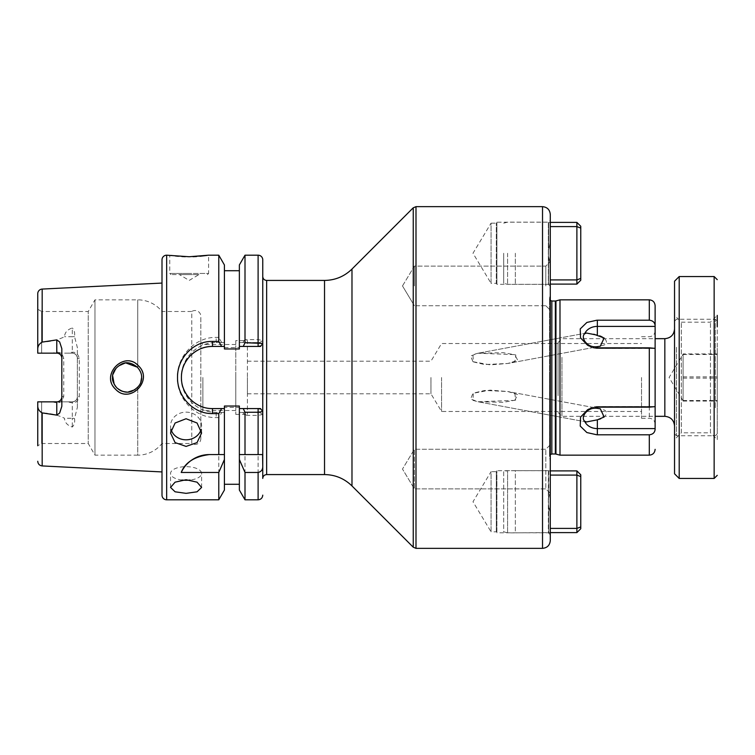 <?xml version="1.0" encoding="UTF-8"?>
<svg xmlns="http://www.w3.org/2000/svg" width="755" height="755" viewBox="0 0 755 755"><rect width="100%" height="100%" fill="white"/><g stroke="black" fill="none" stroke-linecap="round" stroke-linejoin="round"><path stroke-width="0.57" stroke-dasharray="3.77 2.83" d="M138.288 366.033C124.518 350.48 100.406 374.791 115.685 388.985C129.586 404.501 153.425 380.19 138.288 366.033M112.495 377.5C112.259 372.121 115.411 367.581 121.961 363.863C126.595 361.617 131.738 362.74 137.382 367.232C140.402 370.752 141.817 374.169 141.619 377.5C142.308 389.467 125.085 397.517 116.751 387.787C113.486 383.634 112.061 380.209 112.495 377.5M171.055 429.491A15.534 13.835 0 0 1 170.545 425.98A15.534 13.835 0 0 1 186.079 412.136A15.534 13.835 0 0 1 201.604 425.98A15.534 13.835 0 0 1 201.094 429.491M181.964 480.038A15.534 6.804 0 0 1 170.545 473.47A15.534 6.804 0 0 1 184.739 466.684A15.534 6.804 0 0 1 186.079 466.666A15.534 6.804 0 0 1 201.604 473.47A15.534 6.804 0 0 1 190.185 480.038M189.184 274.603L170.932 274.603L189.184 274.603M198.886 274.603L179.473 274.603L198.886 274.603L189.184 280.435L179.473 274.603M192.94 256.681L185.324 256.681M181.861 256.521L178.406 256.256M175.453 255.964L172.536 255.596M171.442 255.445L169.771 255.19L169.771 273.442L189.184 273.442L169.771 273.442L170.932 274.603M61.825 348.668L61.825 406.332M218.78 499.81L218.78 417.6L221.725 412.447L216.166 412.447C206.389 411.862 199.707 409.993 191.468 402.217C184.503 394.837 181.087 386.598 181.219 377.5C181.153 368.327 184.56 360.097 191.449 352.802C198.905 345.818 207.153 342.402 216.166 342.553A34.947 34.947 0 0 0 181.219 377.5A34.947 34.947 0 0 0 216.166 412.447L224.414 412.447L224.414 490.042M140.77 382.389L139.392 385.239L140.77 382.389M37.75 406.199L37.75 445.752L37.75 401.849L37.75 445.752L41.629 443.506L41.629 401.849L37.75 401.849L37.75 406.199C37.863 409.068 39.335 411.296 42.176 412.9C50.462 413.211 57.908 414.995 64.515 418.279C64.751 422.489 67.355 425.414 72.31 427.028C74.339 424.886 75.075 422.045 74.5 418.515L77.359 407.426L77.359 358.2C77.038 355.171 75.358 353.491 72.31 353.151L68.356 353.151C74.396 350.877 78.039 352.745 79.294 358.757L79.294 396.243C78.029 402.264 74.377 404.123 68.356 401.849L41.629 401.849L41.629 443.506L88.241 443.506L94.97 455.161L137.75 455.161L137.75 387.381L134.89 389.778L137.75 387.381L137.75 455.161A31.059 31.059 0 0 0 162.004 443.506L191.789 443.506L191.789 311.494A5.823 5.823 0 0 1 200.83 316.345L200.83 438.655L200.83 316.345M128.086 392.024L121.564 390.986L128.086 392.024M118.478 389.269L116.761 387.796L118.478 389.269M114.987 385.645L114.203 384.342L114.987 385.645M68.356 353.151L41.629 353.151L41.629 311.494L88.241 311.494L88.241 443.506L88.241 311.494L94.97 299.839L137.75 299.839A31.059 31.059 0 0 1 162.004 311.494L191.789 311.494L191.789 443.506A5.823 5.823 0 0 0 200.83 438.655M94.97 455.161L94.97 299.839L94.97 455.161M162.004 443.506L162.004 311.494L162.004 443.506M200.83 377.5L200.83 412.541L200.83 377.5M202.869 377.5L202.869 410.503L202.869 377.5M235.777 377.5L235.777 410.503L235.777 377.5M235.777 340.609L235.777 414.391L235.777 340.609L247.423 340.609L247.423 414.391L247.423 340.609M235.777 414.391L247.423 414.391M37.75 309.248L41.629 311.494L41.629 353.151L37.75 353.151L37.75 293.723M37.75 348.801C37.863 345.932 39.335 343.704 42.176 342.1C50.462 341.788 57.908 340.005 64.515 336.721C64.751 332.511 67.355 329.586 72.31 327.972L72.31 336.721L64.515 336.721M112.618 375.613L117.044 366.93L125.953 362.985L117.044 366.93L112.618 375.613M137.75 367.619L139.392 369.771L137.75 367.619L137.75 299.839L137.75 367.619M140.553 372.045L141.232 374.187L140.553 372.045M224.414 264.958L224.414 342.553L216.166 342.553L224.414 342.553L224.414 347.602L224.414 270.724L224.414 348.97M224.414 347.602L239.363 347.602L239.363 270.724L239.363 348.97M239.363 490.042L239.363 412.447L242.865 412.447L245.007 415.401L258.106 415.401L262.759 414.448L262.759 259.852M245.007 339.599L242.865 342.553L259.644 342.553L262.759 340.562L258.106 339.599L245.007 339.599L245.007 255.19M242.865 342.553L239.363 342.553L239.363 264.958M221.725 412.447L224.414 412.447L224.414 407.398L239.363 407.398L239.363 484.276L239.363 406.03M514.787 393.308L515.722 400.065L503.387 402.302L478.028 401.773L472.951 400.358L473.328 393.119L484.625 390.448L507.822 391.534L514.787 393.308M514.787 400.358L517.722 394.591L507.822 391.534L490.203 390.127L472.951 393.308L470.629 398.98L478.028 401.773L514.787 400.358M641.533 377.5L641.533 418.27L641.533 377.5M441.571 377.5L441.571 411.475L441.571 377.5M430.954 377.5L430.954 393.808L430.954 377.5M550.291 534.757L548.347 532.813L548.347 470.686L548.347 532.813L496.894 532.813L496.894 470.686L496.894 532.813L496.318 531.841L496.318 471.658L496.318 531.841L491.071 531.841L491.071 471.658L472.989 501.754L491.071 531.841L491.071 471.658L496.318 471.658L496.894 470.686L548.347 470.686L550.291 468.751L550.291 532.605L550.291 528.406L550.291 532.605L576.886 532.605L580.765 528.717L580.765 476.584L576.886 475.093L576.886 532.605M550.291 444.799L545.818 449.263L414.391 449.263L402.49 469.063L414.391 449.263L414.391 469.063L414.391 449.263L414.391 469.063L414.391 449.263L545.818 449.263L545.818 469.063L545.818 449.263L545.818 469.063L545.818 449.263L550.291 444.799L550.291 493.336L545.818 488.872L414.391 488.872L402.49 469.063L414.391 488.872L414.391 469.063L414.391 488.872L414.391 469.063L414.391 488.872L545.818 488.872L545.818 469.063L545.818 488.872L545.818 469.063L545.818 488.872L550.291 493.336L550.291 468.751M550.291 285.937L550.291 261.664L550.291 310.201L550.291 261.664L550.291 286.249L548.347 284.314L548.347 222.187L548.347 284.314L496.894 284.314L496.894 222.187L496.894 284.314L496.318 283.342L496.318 223.159L496.318 283.342L491.071 283.342L491.071 223.159L472.989 253.246L491.071 283.342L491.071 223.159L496.318 223.159L496.894 222.187L548.347 222.187L550.291 220.243M550.291 286.249L550.291 222.395L550.291 226.594L576.886 226.594L576.886 284.097L580.765 280.218L580.765 228.076L576.886 226.594L576.886 222.395L580.765 226.283L580.765 228.076M655.123 326.396L655.123 325.764C654.849 322.451 652.915 320.601 649.3 320.205L597.347 320.205L597.347 326.396L655.123 326.396L655.123 424.093L655.123 348.366L649.3 347.838L649.3 418.27L649.3 377.5L649.3 407.162L655.123 406.634M545.818 285.937L545.818 266.128L545.818 285.937M414.391 285.937L414.391 266.128L414.391 285.937M247.423 377.5L247.423 393.808L247.423 377.5M584.653 421.233A13.448 11.014 180 0 0 597.347 428.604L655.123 428.604L655.123 429.236C654.849 432.549 652.915 434.399 649.3 434.795L597.347 434.795L597.347 419.827L586.39 421.969L584.559 421.158C582.869 419.487 582.907 417.081 584.653 413.948C587.843 409.465 592.071 407.606 597.347 408.351L597.347 406.511L597.347 407.162L649.3 407.162M597.347 419.827C602.858 419.667 610.2 412.891 604.142 409.956L597.347 408.351M655.123 428.604L655.123 406.511L597.347 406.567A13.448 11.014 180 0 0 589.74 408.502L589.74 408.502A13.448 11.014 180 0 0 588.796 409.087M472.951 361.692L490.193 364.873L507.822 363.466L517.788 360.38L514.787 354.642L478.028 353.227L503.443 352.708L515.835 354.973L514.787 361.692L507.822 363.466L484.625 364.552L473.338 361.881L472.951 354.642L478.028 353.227L470.629 356.02L472.951 361.692M559.993 299.839L559.993 455.161M550.291 214.42L550.291 540.58M260.89 409.068L262.759 411.607L262.759 377.5L262.759 478.453M593.855 334.22L586.39 333.03L584.559 333.842C582.869 335.513 582.907 337.919 584.653 341.052A13.448 11.014 180 0 0 589.74 346.498A13.448 11.014 180 0 0 597.347 348.433L597.347 347.838L587.626 345.309L580.595 338.014L580.151 329.123L586.569 322.593L596.856 320.214M584.653 341.052C587.843 345.535 592.071 347.394 597.347 346.649L597.347 348.489L597.347 347.838L649.3 347.838M597.347 347.838L597.347 348.433A13.448 11.014 180 0 1 589.74 346.498L589.74 346.498A15.534 15.534 0 0 0 597.347 348.489L655.123 348.366M584.653 333.767A13.448 11.014 180 0 1 597.347 326.396L597.347 335.173C602.858 335.333 610.2 342.109 604.142 345.044L597.347 346.649M655.123 348.489L597.347 348.489A15.534 15.534 0 0 1 589.74 346.498L587.626 345.309L589.74 346.498A13.448 11.014 180 0 1 588.796 345.913M584.653 413.948A13.448 11.014 180 0 1 589.74 408.502A13.448 11.014 180 0 1 597.347 406.567L597.347 407.162L587.626 409.691L580.595 416.986L580.151 425.877L586.569 432.407L596.856 434.786M262.759 377.5L262.759 276.547L262.759 377.5M550.291 377.5L550.291 292.987L550.291 377.5M655.123 305.671L655.123 325.764M597.347 407.162L597.347 406.511A15.534 15.534 0 0 0 589.74 408.502L587.626 409.691L589.74 408.502A15.534 15.534 0 0 1 597.347 406.511L655.123 406.511M207.427 274.603L208.597 273.442L189.184 273.442L208.597 273.442L208.597 255.19L207.115 255.416M199.962 256.256L196.545 256.521M221.725 342.553L218.78 337.4L218.78 255.19M218.78 337.4L216.166 337.4C195.356 336.947 176.915 355.945 177.34 377.462C176.878 399.046 195.281 418.062 216.166 417.6L218.78 417.6M224.414 406.03L224.414 407.398M259.654 412.447L262.759 414.448L259.644 412.447L239.363 412.447L239.363 407.398M239.363 347.602L239.363 342.553L259.654 342.553M245.007 499.81L245.007 415.401M77.359 407.426L77.359 347.574L74.5 336.485C75.066 332.936 74.339 330.105 72.31 327.972M162.004 471.932L162.004 283.068L162.004 471.932M63.769 396.243L61.825 396.8C61.504 399.829 59.824 401.509 56.776 401.849L52.822 401.849C58.862 404.123 62.514 402.255 63.769 396.243L63.769 358.757C62.495 352.736 58.843 350.877 52.822 353.151L72.31 353.151A5.049 5.049 0 0 1 77.359 358.2L77.359 347.574M52.822 401.849L72.31 401.849C75.368 401.528 77.048 399.839 77.359 396.8A5.049 5.049 0 0 1 72.31 401.849L72.31 418.279L64.515 418.279M52.822 353.151L56.776 353.151C59.834 353.472 61.514 355.152 61.825 358.2L63.769 358.757M68.356 401.849L72.31 401.849A5.049 5.049 0 0 0 77.359 396.8L79.294 396.243M191.298 354.774A31.059 31.059 0 0 0 212.476 408.559L224.414 408.559M224.414 346.441L212.476 346.441M239.363 408.559L258.106 408.559M258.106 346.441L239.363 346.441M262.759 343.393L260.909 345.903M245.007 454.576L262.589 454.576M209.352 454.576L218.78 454.576M259.644 412.447L242.865 412.447M258.106 499.81L258.106 412.447M258.106 342.553L258.106 255.19M259.644 342.553L262.759 340.562M79.294 358.757L77.359 358.2A5.049 5.049 0 0 0 72.31 353.151L72.31 336.721A5.049 2.369 180 0 0 74.5 336.485M674.536 402.717L674.536 328.963L674.536 402.717M717.25 348.253L717.25 433.804L717.25 348.253M715.306 407.757L715.306 319.261L715.306 407.757M674.536 406.747L674.536 321.196L674.536 406.747M676.48 347.243L676.48 435.739L676.48 347.243M558.049 395.658L558.049 342.553L558.049 395.658M561.937 357.332L561.937 416.326L561.937 357.332M683.077 400.49L683.077 354.199L683.077 400.49L717.25 400.49L717.25 401.094L717.25 353.906L717.25 400.49M683.077 376.887L717.25 376.887M683.077 353.906L683.077 400.801L683.077 353.906L717.25 353.906M683.077 354.51L717.25 354.51M683.077 378.113L717.25 378.113M683.077 401.094L717.25 401.094M717.25 439.627L717.25 315.373L717.25 439.627L710.455 432.832L710.455 322.168L710.455 432.832L681.331 432.832L681.331 322.168L681.331 432.832L674.536 439.627L674.536 315.373L674.536 439.627M717.25 326.67L717.25 315.373L710.455 322.168L681.331 322.168L674.536 315.373M674.536 281.209L674.536 473.791M679.198 478.453L679.198 276.547M503.689 471.686L503.689 531.822L507.577 532.86L507.577 470.639L507.577 532.86L515.344 532.86L515.344 470.639L507.577 470.639L503.689 471.686L503.689 531.822M548.536 532.851L550.291 532.605L550.291 512.456L550.291 532.605L515.344 532.851L515.344 470.648L548.536 470.648M580.765 526.924L576.886 528.406L550.291 528.406L550.291 512.456L548.536 505.699L548.536 470.903L550.291 470.903L550.291 491.043L550.291 470.903L548.734 470.903L548.734 497.809L550.291 491.043L550.291 475.093L576.886 475.093L576.886 470.903L580.765 474.782L580.765 476.584M576.886 470.903L550.291 470.903M550.291 475.093L550.291 491.043L548.536 497.809L548.536 505.699L550.291 512.456M548.536 505.699L548.536 497.809L548.536 505.699M503.689 253.246L503.689 283.314L503.689 253.246M507.577 253.246L507.577 284.361L507.577 253.246M515.344 253.246L515.344 284.361L515.344 253.246M548.536 253.246L548.536 257.191L548.536 253.246M576.886 222.395L550.291 222.395L550.291 242.544L548.734 249.301L550.291 242.544L550.291 226.594M550.291 279.907L550.291 263.957L550.291 284.097L550.291 279.907L576.886 279.907L580.765 278.416M550.291 284.097L548.734 284.097L550.291 284.097L550.291 263.957L550.291 284.097L576.886 284.097M550.291 242.544L550.291 222.395L548.734 222.395L550.291 222.395M550.291 263.957L548.734 257.191L550.291 263.957M548.734 257.191L548.536 284.097L548.734 257.191M548.536 249.301L548.536 257.191L548.536 249.301M42.176 342.1L42.176 289.071M597.347 406.567L655.123 406.567L597.347 406.567M555.944 300.924L555.944 454.076M555.34 301.009L555.34 453.991M551.839 301.009L551.839 453.991M549.536 377.5L549.536 456.643L549.536 377.5M542.524 206.653L542.524 548.347M415.996 206.653L415.996 548.347M413.249 207.795L413.249 547.205M351.981 269.054L351.981 485.946M324.527 280.426L324.527 474.574M266.647 280.426L266.647 474.574M649.3 299.839L649.3 320.205M597.347 348.433L655.123 348.433L597.347 348.433M649.3 434.795L649.3 455.161M166.657 499.81L166.657 255.19M42.176 465.929L42.176 412.9M74.5 418.515A5.049 2.369 0 0 0 72.31 418.279L72.31 427.028M216.166 412.447L216.166 417.6M216.166 342.553L216.166 337.4M664.834 338.674L664.834 416.326M714.145 276.547L714.145 478.453M548.734 505.699L548.734 532.605L548.734 505.699M548.734 249.301L548.734 222.395L548.734 249.301M170.545 433.03L170.545 425.98M170.545 487.428L170.545 473.47M235.777 410.503L202.869 410.503L200.83 412.541M247.423 393.808L430.954 393.808L441.571 411.475L641.533 411.475M641.533 336.73L649.3 336.73C652.839 336.381 654.783 334.446 655.123 330.907M641.533 418.27L649.3 418.27C652.839 418.619 654.783 420.554 655.123 424.093M545.818 305.737L550.291 310.201L545.818 305.737L414.391 305.737L545.818 305.737M402.49 285.937L414.391 305.737L402.49 285.937L414.391 266.128L545.818 266.128L550.291 261.664L545.818 266.128L414.391 266.128L402.49 285.937M600.291 408.766L507.822 391.534L600.027 408.719M586.39 421.969L478.028 401.773L586.39 421.969M600.027 346.281L507.822 363.466L600.291 346.234M550.291 462.013L549.508 456.322L549.508 377.5L549.508 456.322L550.291 454.585M586.39 333.03L478.028 353.227L586.39 333.03M550.291 300.414L549.508 298.678L550.291 292.987M549.508 377.5L549.508 298.678L549.508 377.5M247.423 361.192L430.954 361.192L441.571 343.525L641.533 343.525M235.777 344.497L202.869 344.497L200.83 342.459M201.604 487.428L201.604 473.47M201.604 433.03L201.604 425.98M717.25 433.804L715.306 435.739L676.48 435.739L674.536 433.804M558.049 412.447L561.937 416.326L655.123 416.326M683.077 400.801L669.081 377.5L683.077 354.199M674.536 321.196L676.48 319.261L715.306 319.261L717.25 321.196M558.049 342.553L561.937 338.674L655.123 338.674M503.689 223.178L507.577 222.14L548.536 222.149M548.536 284.352L507.577 284.361L503.689 283.314"/><path stroke-width="1.13" d="M141.619 377.321L141.619 377.5C141.817 374.169 140.402 370.743 137.363 367.213C131.738 362.74 126.604 361.626 121.97 363.853C115.43 367.534 112.278 372.083 112.495 377.5C112.061 380.19 113.486 383.625 116.761 387.796L114.987 385.645L116.761 387.796C122.112 392.053 127.076 393.223 131.663 391.316C138.505 387.891 141.817 383.285 141.619 377.5L140.77 382.389L141.619 377.528M115.496 389.174C99.924 374.791 124.49 350.065 138.486 365.845C153.945 380.218 129.69 404.888 115.496 389.174M201.094 429.491A15.534 13.835 0 0 1 186.079 439.816A15.534 13.835 0 0 1 171.055 429.491M186.079 418.742L175.084 423.026L170.545 433.03L175.094 442.59L186.079 446.413L197.055 442.59L201.604 433.03L197.064 423.017L186.079 418.742M190.185 480.038A15.534 6.804 0 0 1 186.079 480.284A15.534 6.804 0 0 1 181.964 480.038M186.079 479.736L175.084 482.171L170.545 487.428L175.094 491.798L186.079 493.355L197.055 491.807L201.604 487.428L197.064 482.171L186.079 479.736M37.75 348.801C37.863 345.932 39.335 343.704 42.176 342.1L56.776 339.882L56.776 353.151A5.049 5.049 0 0 1 61.825 358.2A5.049 5.049 0 0 0 56.776 353.151L37.75 353.151L37.75 293.723A4.662 4.662 0 0 1 42.176 289.071L162.004 283.068L162.004 259.852A4.662 4.662 0 0 1 166.657 255.19L189.184 256.738L208.597 255.19L218.78 255.19L218.78 341.411L221.649 346.441L212.476 346.441A31.059 31.059 0 0 0 191.298 354.774M185.324 256.681L181.861 256.521M178.406 256.256L175.453 255.964M172.536 255.596L171.442 255.445M56.776 339.882L59.654 341.968L61.825 348.668L61.825 406.332L59.654 413.032L56.776 415.118L56.776 401.849A5.049 5.049 0 0 0 61.825 396.8M134.89 389.778L128.086 392.024L134.89 389.778M121.564 390.986L118.478 389.269L121.564 390.986M114.203 384.342L112.618 375.613L114.203 384.342M162.004 259.852L162.004 495.148A4.662 4.662 0 0 0 166.657 499.81L218.78 499.81L224.414 490.042L224.414 454.576L218.78 454.576L224.414 454.576L224.414 406.03L239.363 406.03L239.363 490.042L245.007 499.81L258.106 499.81L258.106 472.47C261.221 471.752 262.768 469.723 262.759 466.392L262.759 414.448M125.953 362.985L137.335 367.185L125.953 362.985M139.392 369.771L140.553 372.045L139.392 369.771M56.776 401.849L37.75 401.849L37.75 406.199C37.863 409.068 39.335 411.296 42.176 412.9L42.176 465.929L162.004 471.932L162.004 283.068M42.176 412.9L56.776 415.118M224.414 270.724L239.363 270.724M218.78 255.19L224.414 264.958L224.414 348.97L239.363 348.97L239.363 264.958L245.007 255.19L258.106 255.19A4.662 4.662 0 0 1 262.759 259.852L262.759 454.576L258.106 454.576L258.106 412.239L245.007 412.249L245.007 454.576L239.363 454.576L258.106 454.576M218.78 413.589L212.476 413.589C193.761 414.023 177.132 396.866 177.529 377.538C177.151 358.163 193.695 340.958 212.476 341.411L212.476 346.441C204.445 346.309 197.121 349.339 190.505 355.539C184.371 362.07 181.342 369.393 181.417 377.528C181.351 385.645 184.39 392.959 190.515 399.47C197.14 405.661 204.463 408.691 212.476 408.559L221.649 408.559L218.78 413.589L218.78 454.576L209.352 454.576C194.497 456.501 185.126 462.466 181.219 472.47L218.78 472.47L218.78 499.81M212.476 341.411L218.78 341.411M550.291 534.757L550.291 532.605L550.291 534.757M576.886 532.605L580.765 528.717L580.765 526.924L576.886 528.406L576.886 532.605L550.291 532.605L550.291 444.799M550.291 222.395L550.291 220.243L550.291 222.395L576.886 222.395L576.886 226.594L580.765 228.076L580.765 226.283L576.886 222.395M596.856 434.786L586.871 432.549L580.236 426.084L580.538 417.109L587.626 409.691L597.347 407.162L597.347 408.351C592.071 407.606 587.843 409.465 584.653 413.948L584.559 414.108C582.869 417.251 582.907 419.629 584.653 421.233A13.448 11.014 180 0 0 597.347 428.604L655.123 428.604L655.123 348.489M584.653 421.233L586.39 421.969L597.347 419.827L597.347 434.795L649.3 434.795C652.905 434.399 654.849 432.549 655.123 429.236L655.123 428.604M597.347 408.351L600.301 408.766L604.142 417.005L597.347 419.827M596.856 320.214L586.871 322.451L580.236 328.916L580.538 337.891L587.626 345.309L597.347 347.838L597.347 346.649C592.071 347.394 587.843 345.535 584.653 341.052L584.559 340.892C582.869 337.749 582.907 335.371 584.653 333.767A13.448 11.014 180 0 1 597.347 326.396L655.123 326.396L655.123 305.671C654.783 302.132 652.839 300.188 649.3 299.839L559.993 299.839L559.993 455.161L649.3 455.161L649.3 434.795M597.347 346.649L600.301 346.234L604.142 337.995L593.855 334.22M542.524 206.653L542.524 548.347C547.243 547.885 549.829 545.299 550.291 540.58L550.291 214.42C549.829 209.701 547.243 207.115 542.524 206.653L415.996 206.653L413.249 207.795L413.249 547.205L351.981 485.946L351.981 269.054L413.249 207.795M351.981 485.946C344.337 478.519 335.192 474.725 324.527 474.574L266.647 474.574C264.288 474.801 262.995 476.094 262.759 478.453L262.759 411.607L258.106 412.239L258.106 408.559L260.89 409.068M597.347 347.838L649.3 347.838L655.123 348.366L655.123 326.396M584.653 333.767L586.39 333.03L597.347 335.173L597.347 320.205L649.3 320.205C652.905 320.601 654.849 322.451 655.123 325.764M655.123 406.634L649.3 407.162L649.3 347.838M655.123 406.511L655.123 348.366M588.796 345.913A13.448 11.014 180 0 1 584.653 341.052M597.347 407.162L649.3 407.162M580.765 228.076L580.765 280.218L576.886 284.097L576.886 226.594L550.291 226.594L550.291 285.937M588.796 409.087A13.448 11.014 180 0 0 584.653 413.948M262.759 466.392L262.589 454.576M207.115 255.416L199.962 256.256M196.545 256.521L192.94 256.681M218.78 472.47L224.414 459.502M224.414 346.441L221.649 346.441M239.363 459.502L245.007 472.47L245.007 499.81M243.233 346.441L245.007 342.751L262.759 343.383L260.522 346.441L260.909 345.903L260.522 346.441L239.363 346.441M245.007 255.19L245.007 342.751M245.007 472.47L258.106 472.47M221.649 408.559L224.414 408.559M245.007 412.249L243.233 408.559L260.522 408.559L262.759 411.607M239.363 408.559L243.233 408.559M37.75 406.199L37.75 445.752M162.004 495.148L162.004 471.932M260.909 345.903L258.106 346.441L258.106 255.19M209.352 454.576A31.059 31.059 0 0 0 181.219 472.47M717.25 326.67L717.25 315.373M679.198 478.453L674.536 473.791L674.536 281.209L679.198 276.547L679.198 478.453L714.145 478.453L714.145 276.547L717.25 279.652M580.765 476.584L580.765 474.782L576.886 470.903L576.886 475.093L580.765 476.584L580.765 526.924M550.291 512.456L550.291 528.406L576.886 528.406L576.886 475.093L550.291 475.093M550.291 470.903L576.886 470.903M580.765 278.416L576.886 279.907L550.291 279.907M576.886 284.097L550.291 284.097M550.291 226.594L550.291 242.544M166.657 255.19L166.657 499.81M42.176 289.071L42.176 342.1M555.944 300.924L555.34 301.009L555.34 453.991L555.944 454.076L555.944 300.924L559.993 299.839M555.34 453.991L551.839 453.991L551.839 301.009L550.291 300.414M542.524 548.347L415.996 548.347L415.996 206.653M324.527 474.574L324.527 280.426L266.647 280.426C264.288 280.199 262.995 278.906 262.759 276.547M266.647 474.574L266.647 280.426M649.3 320.205L649.3 299.839M212.476 413.589L212.476 408.559M655.123 416.326L664.834 416.326L664.834 338.674C670.723 338.098 673.96 334.861 674.536 328.963M555.34 301.009L551.839 301.009M551.839 453.991L550.291 454.585M649.3 455.161C652.839 454.812 654.783 452.868 655.123 449.329M351.981 269.054C344.337 276.481 335.192 280.275 324.527 280.426M415.996 548.347L413.249 547.205M555.944 454.076L559.993 455.161M224.414 484.276L239.363 484.276M258.106 499.81C260.928 499.536 262.485 497.979 262.759 495.148M42.176 465.929C39.468 465.552 37.995 463.995 37.75 461.277M655.123 338.674L664.834 338.674M664.834 416.326C670.723 416.902 673.96 420.139 674.536 426.037M714.145 478.453L717.25 475.348M679.198 276.547L714.145 276.547"/></g></svg>
